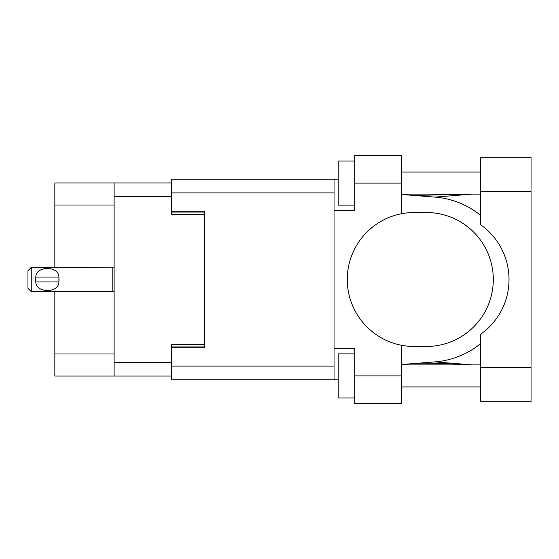 <?xml version="1.0" encoding="UTF-8"?>
<svg xmlns="http://www.w3.org/2000/svg" width="559" height="559" viewBox="0 0 559 559"><rect width="100%" height="100%" fill="white"/><g stroke="black" fill="none" stroke-linecap="round" stroke-linejoin="round"><path stroke-width="0.84" d="M171.627 182.982L114.113 182.982L114.113 376.018L171.627 376.018M114.113 376.018L54.838 376.018L54.838 291.623M114.113 205.013L54.838 205.013L54.838 267.377M54.838 205.013L54.838 182.982L114.113 182.982M204.685 344.728L171.627 344.728L171.627 366.103L334.044 366.103M334.044 192.897L171.627 192.897L171.627 214.272L204.685 214.272M31.255 267.377L27.95 270.689L27.95 288.311L31.255 291.623L31.255 267.377L114.113 267.174M35.692 278.389L35.811 277.075C35.909 265.623 58.821 265.602 58.919 277.075L58.988 277.718M35.664 279.5L35.811 281.925L35.811 277.075L58.919 277.075L58.919 281.925C58.828 293.384 35.895 293.391 35.811 281.925L58.919 281.925L59.065 279.5M480.363 367.424L480.363 334.436A66.989 66.989 0 0 0 480.363 224.564L480.363 157.198L531.05 157.198L531.05 401.802L480.363 401.802L480.363 367.424L531.05 367.424M480.363 172.067L401.697 172.067M480.363 194.106L401.697 194.106M480.363 364.894L401.697 364.894M480.363 386.933L401.697 386.933M354.755 397.945L338.23 397.945L338.23 353.875L354.755 353.875M354.755 205.125L338.23 205.125L338.23 161.055L354.755 161.055M401.697 375.914L401.697 403.458L354.755 403.458L354.755 375.914L401.697 375.914L401.697 345.301A66.989 66.989 0 0 1 401.697 213.699L401.697 183.086L354.755 183.086L354.755 210.638L334.044 210.638L334.044 379.771L171.627 379.771L171.627 366.103M334.044 348.362L354.755 348.362L354.755 375.914M354.755 183.086L354.755 155.542L401.697 155.542L401.697 183.086M338.23 379.771L334.044 379.771M171.627 192.897L171.627 179.229L334.044 179.229L334.044 210.638M338.23 179.229L334.044 179.229L338.23 179.229M171.627 211.183L204.685 211.183L204.685 347.817L171.627 347.817M401.697 213.699A66.989 66.989 0 0 1 414.254 212.511L426.314 212.511A66.989 66.989 0 0 1 493.304 279.5A66.989 66.989 0 0 1 426.314 346.489L414.254 346.489A66.989 66.989 0 0 1 401.697 345.301M472.467 364.894L435 361.883L401.697 364.503M435 361.883A82.641 82.641 0 0 0 480.363 343.848M480.363 215.152A82.641 82.641 0 0 0 435 197.117L401.697 194.497M472.467 194.106L435 197.117M114.113 196.642L171.627 196.642M114.113 362.358L171.627 362.358M171.627 346.929L204.685 346.929M171.627 212.071L204.685 212.071M114.113 353.987L54.838 353.987M114.113 291.826L112.792 291.623L112.792 267.377M480.363 191.576L531.05 191.576M112.792 291.623L31.255 291.623M413.912 195.454L470.769 194.106M470.762 364.894L445.418 363.504L422.8 363.147L413.912 363.546"/></g></svg>
